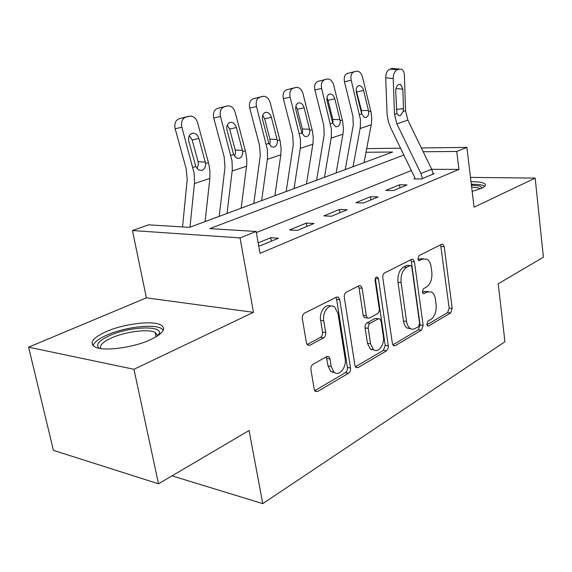 <?xml version="1.0" encoding="UTF-8"?>
<svg xmlns="http://www.w3.org/2000/svg" width="572" height="572" viewBox="0 0 572 572"><rect width="100%" height="100%" fill="white"/><g stroke="black" fill="none" stroke-linecap="round" stroke-linejoin="round"><path stroke-width="0.86" d="M426.783 324.438L427.549 325.968L428.6 325.983L450.6 312.991L452.18 308.437L444.222 246.696L442.907 244.251L441.698 244.251L419.062 255.62L417.867 258.901L418.783 260.618L422.729 259.109L426.977 259.152C429.164 260.503 430.544 263.084 431.116 266.895L431.817 272.165C432.318 279.165 430.544 284.127 426.498 287.051L423.537 288.653L422.358 291.949L423.201 293.565L424.209 293.579L427.155 291.956L431.631 291.992C433.633 293.329 434.899 295.767 435.428 299.328L436.114 304.504C436.608 311.404 434.856 316.38 430.859 319.433L427.942 321.135L426.783 324.438M150.844 339.553C163.506 333.269 166.717 328.349 160.475 324.789C151.716 320.32 123.473 323.916 106.092 331.66C92.285 338.052 88.717 343.221 95.395 347.168C104.333 351.594 134.07 347.533 150.844 339.553M472.172 191.37L481.345 188.395C485.213 186.558 486.314 184.985 484.627 183.669C482.503 182.304 477.963 181.667 471.021 181.767M313.027 364.257C311.397 365.422 310.703 367.238 310.932 369.691L314.214 389.26L315.158 391.255L317.582 391.505L348.577 373.209C350.085 372.079 350.729 370.334 350.529 367.989L339.754 299.628L338.495 297.233L336.529 297.075L304.483 313.163C302.817 314.264 302.102 316.073 302.338 318.583L306.413 342.828L307.5 345.023L309.852 345.281L323.638 337.866C325.232 336.751 325.911 334.977 325.69 332.539L323.781 320.763C322.05 311.962 329.615 302.652 334.713 307.092L337.973 313.377L345.138 358.53C346.868 367.353 338.924 377.091 333.912 372.086L331.209 366.495L329.987 358.951L328.936 356.806L326.698 356.606L313.027 364.257M158.515 483.812L53.432 450.357L28.6 347.183L133.955 369.283L158.515 483.812L249.063 430.494L262.762 503.639L504.947 341.756L498.205 283.798L543.4 257.185L535.178 178.092L474.074 207.207L466.888 147.397L456.735 151.451L458.944 169.426L260.024 253.353L256.17 231.474L240.047 237.909L132.447 230.53L148.498 224.825L189.518 227.356L392.614 152.03L366.001 152.266M133.955 369.283L253.468 312.326L240.047 237.909M392.378 343.472L393.45 345.631L395.195 345.695L421.478 330.187L423.151 325.439L414.435 261.79L413.113 259.338L411.718 259.309L384.641 272.908C383.24 273.852 382.625 275.49 382.811 277.813L392.378 343.472M386.508 350.822L358.015 367.639L355.963 367.503L354.94 365.401L344.301 297.326C344.094 294.909 344.752 293.193 346.274 292.178L359.087 285.743L360.875 285.85L362.162 288.274L366.309 315.715L367.489 318.003L369.319 318.111L377.42 313.713C378.843 312.698 379.458 311.039 379.272 308.73L375.103 280.516C375.118 277.878 375.94 276.741 377.556 277.098L378.471 278.814L388.309 345.853L388.238 347.976L386.508 350.822L383.412 350.357L355.405 366.816M535.178 178.092L470.491 177.391M458.944 169.426L431.71 169.298M411.375 170.528L256.363 232.554M399.714 69.076L392.199 68.461L389.947 69.083L397.468 69.705L399.714 69.076L401.63 69.255C403.303 70.227 404.225 72.229 404.404 75.275L405.534 110.718L407.857 120.084L431.653 169.183L433.133 174.11L422.451 178.535L420.949 173.552L396.861 123.831L394.494 114.35L393.221 78.5L385.7 77.835L387.115 114.529L388.367 121.736L390.597 127.613L414.521 177.034L414.95 178.45L413.863 178.893L421.364 178.986L434.184 173.673L433.068 173.659M399.492 184.799L385.793 190.426L393.364 190.59L407.028 184.928L399.492 184.799L399.914 187.881M370.47 196.725L355.855 202.731L363.492 202.981L378.078 196.932L370.47 196.725L370.935 199.893M339.475 209.459L323.838 215.887L331.531 216.23L347.147 209.76L339.475 209.459L339.982 212.727M306.306 223.087L289.539 229.98L297.276 230.43L314.021 223.488L306.306 223.087L306.857 226.462M258.651 245.567L260.453 245.695L278.464 238.231L270.713 237.716L258.179 242.864M172.036 475.847L262.762 503.639M253.468 312.326L146.396 297.84L28.6 347.183M146.396 297.84L132.447 230.53M403.882 155.048L209.838 228.614L256.17 231.474M456.735 151.451L423.208 151.752M366.695 148.606L400.564 148.198M421.364 147.948L466.888 147.397M371.242 349.235L371.314 349.692M270.713 237.716L271.314 241.198M428.256 291.505L424.102 291.648L427.155 291.956M422.493 292.528L424.102 291.648M423.595 258.766L419.655 258.88L422.729 259.109M418.06 259.688L419.655 258.88M426.855 324.825L447.583 312.648L449.156 308.093L440.612 244.802M392.8 344.837L418.418 329.787L420.098 325.046L411.354 261.547L410.739 259.802M418.418 326.705L419.598 323.366L411.876 267.324L410.961 265.623L409.967 265.601L406.713 267.253C402.431 270.184 400.557 275.296 401.101 282.582L406.57 321.35C407.085 324.689 408.279 327.048 410.145 328.428L411.897 329.2L413.756 329.157L418.418 326.705M410.081 265.551L406.878 265.351L409.967 265.601M410.682 328.757L407.071 328.028C405.205 326.648 404.011 324.295 403.489 320.963L398.005 282.282C397.454 275.018 399.335 269.92 403.625 266.995L406.878 265.351M365.994 317.817L364.364 317.61L363.191 315.322L359.023 287.952L358.329 286.122M383.412 350.357L385.221 345.395L375.332 278.392M370.556 343.772L373.437 349.571C378.099 353.682 384.849 344.63 383.362 336.45L381.116 321.221L379.951 318.947L378.185 318.869L370.105 323.309C368.661 324.345 368.032 326.026 368.225 328.357L370.556 343.772L367.446 343.314L370.334 349.099L373.966 349.935M378.421 318.754L375.075 318.468L378.185 318.869M367.446 343.314L365.108 327.935C364.915 325.611 365.544 323.931 366.988 322.894L375.075 318.468M334.827 372.751L330.78 371.528L328.071 365.958L326.269 356.849M330.637 306.134C325.489 303.196 319.04 312.226 320.62 320.341L323.781 320.763M307.092 344.566L320.484 337.394C322.079 336.286 322.765 334.52 322.536 332.089L320.62 320.341M314.736 390.719L345.452 372.658C346.961 371.535 347.612 369.798 347.404 367.453L336.608 299.263L335.871 297.404M364.028 162.634L371.392 123.867L371.736 118.046L370.999 112.048L362.519 77.077C361.382 73.245 359.502 71.257 356.871 71.107L347.326 73.466L356.292 71.207M353.06 166.702L360.288 127.549L360.474 119.648L351.201 80.216L344.494 81.825C343.715 77.427 344.659 74.646 347.326 73.466M345.216 169.605L353.26 125.211L352.895 115.987L344.494 81.825M368.726 111.704C368.84 114.722 367.946 116.638 366.037 117.46L364.471 117.41L361.704 113.935L356.399 92.485C355.777 88.967 356.52 86.722 358.63 85.75L359.195 85.664C361.254 85.821 362.719 87.394 363.606 90.383L368.726 111.704L370.77 111.054M354.018 71.815C351.358 72.994 350.414 75.797 351.201 80.216M361.69 113.206L361.447 110.496L356.149 89.918M414.95 178.45L415.015 178.907M392.199 68.461L394.072 68.611M385.7 77.835C385.807 73.216 387.223 70.299 389.947 69.083M397.468 69.705C394.752 70.928 393.336 73.859 393.221 78.5M396.353 109.409L403.482 108.659L403.181 111.497L400.386 115.716L399.227 115.787L396.897 113.563L395.724 91.356C395.817 87.68 396.939 85.335 399.099 84.334L400.707 84.484L402.845 89.196L396.017 88.531M403.482 108.659L402.845 89.196M336.107 172.987L343.114 133.24L343.429 128.278L342.592 121.092L333.676 85.078C332.496 81.167 330.516 79.129 327.749 78.957L317.932 81.374L327.07 79.065M324.453 177.306L331.302 137.151L331.402 129.029L321.628 88.417L314.9 90.026C314.078 85.493 315.093 82.611 317.932 81.374M316.595 180.223L324.202 134.692L323.738 125.211L314.9 90.026M340.176 120.763C340.297 123.867 339.346 125.854 337.323 126.719L335.521 126.634L332.711 123.13L327.127 101.037C326.476 97.412 327.27 95.088 329.515 94.065L330.18 93.965C332.339 94.144 333.876 95.76 334.792 98.799L340.176 120.763L342.356 120.07M324.653 79.715C321.822 80.959 320.813 83.855 321.628 88.417M333.083 122.258L332.84 119.455L328.063 100.322L326.941 97.733M306.435 183.991L313.02 143.215L313.242 137.065L312.362 130.716L302.974 93.594C301.744 89.611 299.664 87.523 296.746 87.323L286.629 89.79L295.953 87.444M294.037 188.588L300.436 147.383L300.443 139.025L290.126 97.154L283.376 98.763C282.518 94.087 283.605 91.091 286.629 89.79M286.179 191.506L293.272 144.787L292.692 135.035L283.376 98.763M309.788 130.395C309.917 133.605 308.901 135.664 306.749 136.579L304.661 136.443L301.83 132.918L295.946 110.153C295.259 106.406 296.117 103.997 298.512 102.917L299.285 102.81C301.558 103.017 303.174 104.669 304.118 107.765L309.788 130.395L312.105 129.658M293.372 88.138C290.347 89.439 289.268 92.45 290.126 97.154M302.202 133.741L302.645 131.882L302.388 128.993L297.368 109.281L295.86 106.192M274.846 195.71L280.809 154.855L281.138 148.598L280.116 140.977L270.213 102.681C268.933 98.627 266.759 96.482 263.678 96.246L253.232 98.777L262.734 96.382M261.626 200.615L267.503 158.294L267.403 149.7L256.485 106.485L249.728 108.087C248.827 103.253 249.993 100.15 253.232 98.777M253.782 203.525L260.274 155.555L259.559 145.51L249.728 108.087M277.37 140.676C277.506 143.987 276.426 146.125 274.138 147.097L271.693 146.882L268.876 143.372L262.655 119.877C261.94 116.009 262.863 113.506 265.422 112.369L266.345 112.248C268.733 112.498 270.413 114.193 271.393 117.324L277.37 140.676L279.851 139.89M259.981 97.126C256.742 98.506 255.577 101.623 256.485 106.485M269.469 144.58L270.191 142.149L269.927 139.16L264.629 118.826L262.72 115.301M241.141 208.208L246.668 165.201L246.789 159.802L245.66 151.945L235.185 112.398C233.862 108.287 231.588 106.085 228.35 105.791L217.51 108.38L227.206 105.949M227.02 213.449L232.289 169.963L232.06 161.111L220.485 116.474L213.735 118.054C212.791 113.063 214.05 109.838 217.51 108.38M219.212 216.345L225.003 167.067L224.138 156.714L213.735 118.054M242.721 151.666C242.864 155.091 241.713 157.314 239.268 158.337L236.386 158.008L233.626 154.547L227.048 130.273C226.29 126.276 227.284 123.681 230.03 122.472L231.145 122.336C233.648 122.644 235.392 124.381 236.4 127.542L242.721 151.666L245.374 150.822M224.253 106.742C220.785 108.201 219.526 111.44 220.485 116.474M234.448 156.099L235.521 153.117L235.242 150.028L229.637 129.029L227.291 125.111M471.414 185.092L479.729 185.979L482.225 187.966M480.344 188.824L478.457 187.895L471.657 187.073M484.749 186.236L482.639 185.307C480.008 184.57 476.233 184.234 471.321 184.306M99.206 348.291C95.41 344.78 98.92 340.533 109.717 335.549C128.686 326.862 160.653 325.111 159.574 333.047L158.966 334.949M157.722 335.814L155.155 332.382C148.127 328.728 125.411 331.631 111.554 337.909C103.01 341.813 99.399 345.352 100.715 348.548M163.385 330.03L160.968 328.249C152.259 323.752 124.21 327.32 106.964 335.056C98.806 338.674 94.158 342.213 93.036 345.674M205.105 221.578L209.86 178.435L209.91 170.656L208.744 163.692L197.64 122.808C196.289 118.661 193.915 116.402 190.519 116.03L179.229 118.683L189.103 116.202M189.983 227.184L194.537 182.475L194.165 173.345L181.86 127.184L175.146 128.75C174.145 123.581 175.504 120.22 179.229 118.683M182.54 226.927L187.208 179.401L186.179 168.726L175.146 128.75M205.598 163.435C205.748 166.981 204.511 169.298 201.895 170.392L198.477 169.891L195.838 166.531L188.86 141.434C188.066 137.294 189.139 134.584 192.085 133.312L193.465 133.169C196.06 133.548 197.876 135.321 198.899 138.503L205.598 163.435L208.444 162.534M185.943 117.053C182.218 118.597 180.859 121.972 181.86 127.184M196.904 168.382L198.384 164.865L198.098 161.669L192.163 139.961L189.339 135.671M427.377 325.825L428.6 325.983M418.683 260.553L419.741 260.632M423.058 293.465L424.209 293.579M441.169 246.503L444.222 246.696M449.156 308.093L452.18 308.437M447.583 312.648L450.6 312.991M411.354 261.547L414.435 261.79M420.098 325.046L423.151 325.439M418.418 329.787L421.478 330.187M393.193 345.402L395.195 345.695M403.625 266.995L406.713 267.253M398.005 282.282L401.101 282.582M403.489 320.963L406.57 321.35M355.712 367.245L358.015 367.639M359.023 287.952L362.162 288.274M363.191 315.322L366.309 315.715M375.354 278.514L378.471 278.814M385.221 345.395L388.309 345.853M366.988 322.894L370.105 323.309M365.108 327.935L368.225 328.357M326.841 358.43L329.987 358.951M328.071 365.958L331.209 366.495M322.536 332.089L325.69 332.539M320.484 337.394L323.638 337.866M307.357 344.887L309.852 345.281M336.608 299.263L339.754 299.628M347.404 367.453L350.529 367.989M345.452 372.658L348.577 373.209M314.915 390.983L317.582 391.505M359.616 114.593L361.704 113.935M360.124 128.493L371.228 124.803M363.606 90.383L356.907 91.913M361.447 110.496L368.525 110.625M396.897 113.563L394.494 114.35M405.534 110.718L403.181 111.497M407.857 120.084L396.861 123.831M431.653 169.183L420.949 173.552M330.487 123.831L332.711 123.13M331.152 138.124L342.957 134.198M334.792 98.799L328.063 100.322M332.84 119.455L339.968 119.648M299.456 133.669L301.83 132.918M300.3 148.377L312.877 144.194M304.118 107.765L297.368 109.281M302.388 128.993L309.566 129.251M266.337 144.173L268.876 143.372M267.381 159.316L280.809 154.855M271.393 117.324L264.629 118.826M269.927 139.16L277.141 139.489M230.909 155.405L233.626 154.547M232.175 171.014L246.546 166.237M236.4 127.542L229.637 129.029M235.242 150.028L242.485 150.436M192.928 167.453L195.838 166.531M194.444 183.555L209.86 178.435M198.899 138.503L192.163 139.961M198.098 161.669L205.348 162.169M441.856 244.187L442.907 244.251M411.876 259.245L413.113 259.338M407.071 328.028L410.145 328.428M359.216 285.685L360.875 285.85M364.364 317.61L367.489 318.003M376.498 277.005L377.556 277.098M370.334 349.099L373.437 349.571M326.955 356.485L328.936 356.806M330.78 371.528L333.912 372.086M336.636 297.018L338.495 297.233M359.195 85.664L358.308 85.871M400.707 84.484L399.092 84.334M330.18 93.965L329.143 94.208M299.285 102.81L298.062 103.089M266.345 112.248L264.872 112.584M231.145 122.336L229.351 122.744M156.077 336.844L155.155 332.382M157.736 335.628L159.574 333.047M193.465 133.169L191.227 133.669"/></g></svg>
